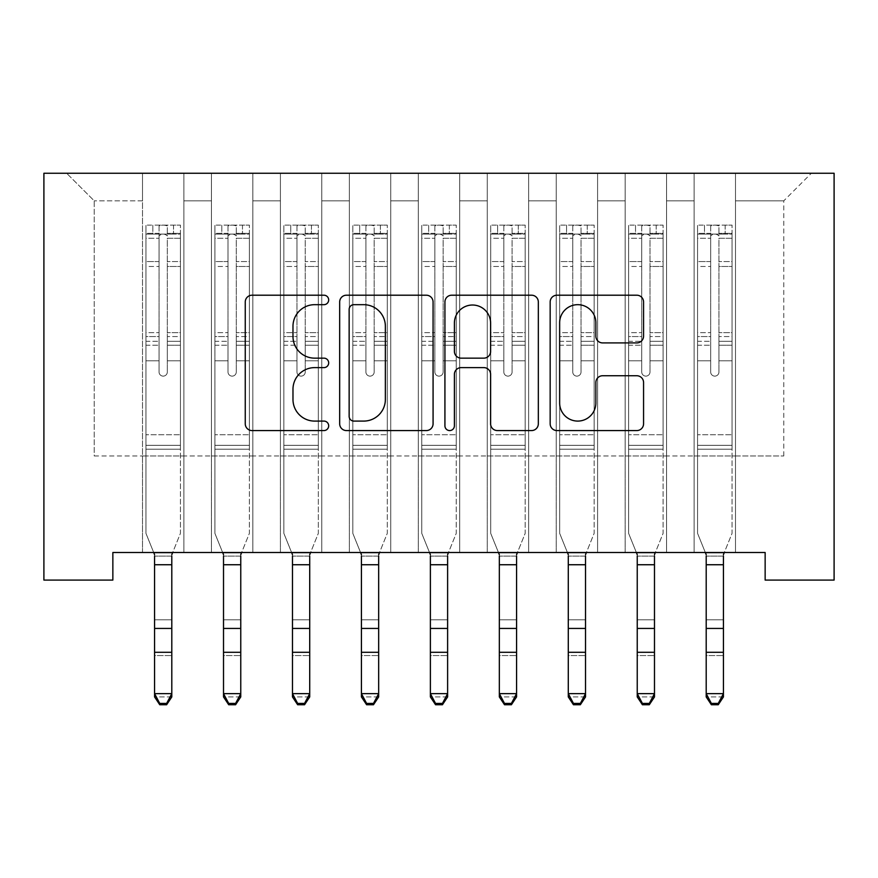 <?xml version="1.0" encoding="UTF-8"?>
<svg xmlns="http://www.w3.org/2000/svg" width="878" height="878" viewBox="0 0 878 878"><rect width="100%" height="100%" fill="white"/><g stroke="black" fill="none" stroke-linecap="round" stroke-linejoin="round"><path stroke-width="0.66" stroke-dasharray="4.39 3.29" d="M328.679 299.936A4.741 4.741 0 0 0 323.938 295.206L252.03 295.206A6.772 6.772 0 0 0 245.258 301.966L245.258 423.8A6.772 6.772 0 0 0 252.03 430.571L323.938 430.571A4.741 4.741 0 0 0 328.679 425.83A4.741 4.741 0 0 0 323.938 421.089L314.631 421.089A21.654 21.654 0 0 1 292.978 399.435L292.978 389.283A21.654 21.654 0 0 1 314.631 367.619L323.938 367.619A4.741 4.741 0 0 0 328.679 362.888A4.741 4.741 0 0 0 323.938 358.147L314.631 358.147A21.654 21.654 0 0 1 292.978 336.493L292.978 326.342A21.654 21.654 0 0 1 314.631 304.677L323.938 304.677A4.741 4.741 0 0 0 328.679 299.936M834.1 173.262L43.9 173.262L43.9 580.084L112.856 580.084L112.856 552.503L765.144 552.503L765.144 580.084L834.1 580.084L834.1 173.262M694.125 173.262L811.349 173.262L735.501 173.262L735.501 455.967L783.769 455.967L735.501 455.967L735.501 200.842L783.769 200.842L735.501 200.842L735.501 173.262L735.501 552.503L735.501 173.262L694.125 173.262L694.125 455.967L694.125 200.842L666.545 200.842L694.125 200.842L694.125 173.262L694.125 552.503L735.501 552.503L735.501 455.967L735.501 552.503L694.125 552.503L735.501 552.503L694.125 552.503L694.125 173.262M625.169 173.262L666.545 173.262L666.545 455.967L694.125 455.967L666.545 455.967L666.545 173.262L666.545 552.503L666.545 173.262L597.589 173.262L625.169 173.262L625.169 455.967L625.169 200.842L597.589 200.842L625.169 200.842L625.169 173.262L625.169 552.503L666.545 552.503L666.545 455.967L666.545 552.503L625.169 552.503L666.545 552.503L625.169 552.503L625.169 173.262M556.224 173.262L597.589 173.262L597.589 455.967L625.169 455.967L597.589 455.967L597.589 173.262L597.589 552.503L597.589 173.262L528.644 173.262L556.224 173.262L556.224 455.967L556.224 200.842L528.644 200.842L556.224 200.842L556.224 173.262L556.224 552.503L597.589 552.503L597.589 455.967L597.589 552.503L556.224 552.503L597.589 552.503L556.224 552.503L556.224 173.262M487.268 173.262L528.644 173.262L528.644 455.967L556.224 455.967L528.644 455.967L528.644 173.262L528.644 552.503L528.644 173.262L459.688 173.262L487.268 173.262L487.268 455.967L487.268 200.842L459.688 200.842L487.268 200.842L487.268 173.262L487.268 552.503L528.644 552.503L528.644 455.967L528.644 552.503L487.268 552.503L528.644 552.503L487.268 552.503L487.268 173.262M418.312 173.262L459.688 173.262L459.688 455.967L487.268 455.967L459.688 455.967L459.688 173.262L459.688 552.503L459.688 173.262L390.732 173.262L418.312 173.262L418.312 455.967L418.312 200.842L390.732 200.842L418.312 200.842L418.312 173.262L418.312 552.503L459.688 552.503L459.688 455.967L459.688 552.503L418.312 552.503L459.688 552.503L418.312 552.503L418.312 173.262M349.356 173.262L390.732 173.262L390.732 455.967L418.312 455.967L390.732 455.967L390.732 173.262L390.732 552.503L390.732 173.262L321.776 173.262L349.356 173.262L349.356 455.967L349.356 200.842L321.776 200.842L349.356 200.842L349.356 173.262L349.356 552.503L390.732 552.503L390.732 455.967L390.732 552.503L349.356 552.503L390.732 552.503L349.356 552.503L349.356 173.262M280.411 173.262L321.776 173.262L321.776 455.967L349.356 455.967L321.776 455.967L321.776 173.262L321.776 552.503L321.776 173.262L252.831 173.262L280.411 173.262L280.411 455.967L280.411 200.842L252.831 200.842L280.411 200.842L280.411 173.262L280.411 552.503L321.776 552.503L321.776 455.967L321.776 552.503L280.411 552.503L321.776 552.503L280.411 552.503L280.411 173.262M211.455 173.262L252.831 173.262L252.831 455.967L280.411 455.967L252.831 455.967L252.831 173.262L252.831 552.503L252.831 173.262L183.875 173.262L211.455 173.262L211.455 455.967L211.455 200.842L183.875 200.842L211.455 200.842L211.455 173.262L211.455 552.503L252.831 552.503L252.831 455.967L252.831 552.503L211.455 552.503L252.831 552.503L211.455 552.503L211.455 173.262M142.499 173.262L183.875 173.262L183.875 455.967L211.455 455.967L183.875 455.967L183.875 173.262L183.875 552.503L183.875 173.262L66.651 173.262L142.499 173.262L142.499 455.967L142.499 200.842L94.231 200.842L142.499 200.842L142.499 173.262L142.499 552.503L183.875 552.503L183.875 455.967L183.875 552.503L142.499 552.503L183.875 552.503L142.499 552.503L142.499 173.262M783.769 455.967L783.769 200.842L811.349 173.262L783.769 200.842L783.769 455.967M94.231 455.967L142.499 455.967L94.231 455.967L94.231 200.842L66.651 173.262L94.231 200.842L94.231 455.967M694.125 455.967L735.501 455.967L694.125 455.967L694.125 552.503L694.125 455.967M625.169 455.967L666.545 455.967L625.169 455.967L625.169 552.503L625.169 455.967M556.224 455.967L597.589 455.967L556.224 455.967L556.224 552.503L556.224 455.967M487.268 455.967L528.644 455.967L487.268 455.967L487.268 552.503L487.268 455.967M418.312 455.967L459.688 455.967L418.312 455.967L418.312 552.503L418.312 455.967M349.356 455.967L390.732 455.967L349.356 455.967L349.356 552.503L349.356 455.967M280.411 455.967L321.776 455.967L280.411 455.967L280.411 552.503L280.411 455.967M211.455 455.967L252.831 455.967L211.455 455.967L211.455 552.503L211.455 455.967M142.499 455.967L183.875 455.967L142.499 455.967L142.499 552.503L142.499 455.967M433.073 423.8L433.073 301.966A6.772 6.772 0 0 0 426.313 295.206L346.448 295.206A6.772 6.772 0 0 0 339.676 301.966L339.676 423.8A6.772 6.772 0 0 0 346.448 430.571L426.313 430.571A6.772 6.772 0 0 0 433.073 423.8M353.889 304.677A4.741 4.741 0 0 0 349.148 309.418L349.148 416.359A4.741 4.741 0 0 0 353.889 421.089L363.701 421.089A21.654 21.654 0 0 0 385.365 399.435L385.365 326.342A21.654 21.654 0 0 0 363.701 304.677L353.889 304.677M451.687 295.206L531.552 295.206A6.772 6.772 0 0 1 538.324 301.966L538.324 423.8A6.772 6.772 0 0 1 531.552 430.571L497.376 430.571A6.772 6.772 0 0 1 490.604 423.8L490.604 374.39A6.772 6.772 0 0 0 483.844 367.619L461.169 367.619A6.772 6.772 0 0 0 454.398 374.39L454.398 425.83A4.741 4.741 0 0 1 449.657 430.571A4.741 4.741 0 0 1 444.926 425.83L444.926 301.966A6.772 6.772 0 0 1 451.687 295.206M490.604 323.126A18.109 18.109 0 0 0 472.507 305.017A18.109 18.109 0 0 0 454.398 323.126L454.398 351.376A6.772 6.772 0 0 0 461.169 358.147L483.844 358.147A6.772 6.772 0 0 0 490.604 351.376L490.604 323.126M602.626 342.914L636.802 342.914A6.772 6.772 0 0 0 643.563 336.153L643.563 301.966A6.772 6.772 0 0 0 636.802 295.206L556.937 295.206A6.772 6.772 0 0 0 550.166 301.966L550.166 423.8A6.772 6.772 0 0 0 556.937 430.571L636.802 430.571A6.772 6.772 0 0 0 643.563 423.8L643.563 382.512A6.772 6.772 0 0 0 636.802 375.74L602.626 375.74A6.772 6.772 0 0 0 595.855 382.512L595.855 402.991A18.109 18.109 0 0 1 577.746 421.089A18.109 18.109 0 0 1 559.648 402.991L559.648 322.786A18.109 18.109 0 0 1 577.746 304.677A18.109 18.109 0 0 1 595.855 322.786L595.855 336.153A6.772 6.772 0 0 0 602.626 342.914M159.05 371.987A4.138 4.138 0 0 0 163.187 376.124A4.138 4.138 0 0 1 159.05 371.987L159.05 360.803L159.05 371.987A4.138 4.138 0 0 0 163.187 376.124A4.138 4.138 0 0 0 167.325 371.987A4.138 4.138 0 0 1 163.187 376.124A4.138 4.138 0 0 0 167.325 371.987L167.325 360.803L167.325 371.987A4.138 4.138 0 0 1 163.187 376.124A4.138 4.138 0 0 1 159.05 371.987L159.05 341.29L159.05 371.987M159.741 704.738L159.741 703.421L166.633 703.421L166.633 704.738L159.741 704.738L154.572 696.923L171.803 696.923L171.803 554.666L180.429 533.341L180.429 360.803L167.325 360.803L180.429 360.803L167.325 360.803L180.429 360.803L180.429 336.559L167.325 336.559L180.429 336.559L180.429 332.652L167.325 332.652L180.429 332.652L180.429 266.462L167.325 266.462L167.325 371.987L167.325 266.462L180.429 266.462L180.429 238.278L167.325 238.278L167.325 266.462L167.325 238.278L180.429 238.278L180.429 234.086L180.429 360.803L180.429 345.197L167.325 345.197L167.325 360.803L167.325 345.197L180.429 345.197L180.429 341.29L167.325 341.29L167.325 345.197L167.325 341.29L180.429 341.29L180.429 261.545L167.325 261.545L180.429 261.545L180.429 233.361L167.325 233.361L180.429 233.361L180.429 225.119L180.429 234.086L146.121 234.086L180.253 234.086L173.537 234.086L173.537 225.119L180.429 225.119L180.429 533.341L171.803 554.666L171.803 693.642L154.572 693.642L154.572 696.923L154.572 554.666L145.946 533.341L145.946 360.803L145.946 434.731L145.946 360.803L159.05 360.803L145.946 360.803L159.05 360.803L145.946 360.803L145.946 336.559L159.05 336.559L159.05 360.803L159.05 336.559L145.946 336.559L145.946 332.652L159.05 332.652L145.946 332.652L145.946 266.462L159.05 266.462L145.946 266.462L145.946 238.278L159.05 238.278L145.946 238.278L145.946 234.086L145.946 360.803L145.946 345.197L159.05 345.197L145.946 345.197L145.946 341.29L159.05 341.29L145.946 341.29L145.946 261.545L159.05 261.545L159.05 341.29L159.05 261.545L145.946 261.545L145.946 233.361L159.05 233.361L159.05 261.545L159.05 225.964C161.804 224.845 164.559 224.845 167.325 225.964L167.325 235.897C164.57 233.493 161.815 233.493 159.05 235.897L159.05 336.559L159.05 235.897C161.804 233.493 164.559 233.493 167.325 235.897L167.325 225.964C164.57 224.845 161.815 224.845 159.05 225.964L159.05 233.361L145.946 233.361L145.946 225.119L152.849 225.119L152.849 234.086L145.946 234.086L145.946 225.119L145.946 234.086L173.537 234.086L152.849 234.086L152.849 225.119L180.253 225.119L173.537 225.119L173.537 234.086L180.429 234.086L180.429 225.119L145.946 225.119L145.946 533.341L145.946 434.731L145.946 533.341L153.694 552.503M180.429 449.218L145.946 449.218L180.429 449.218L180.429 434.731L145.946 434.731L180.429 434.731L180.429 360.803L180.429 449.218M154.572 554.666L154.572 693.642L159.741 703.421M166.633 704.738L171.803 696.923L171.803 693.642L166.633 703.421M172.681 552.503L171.803 554.666M154.572 556.103L154.572 619.802L171.803 619.802L154.572 619.802L154.572 655.559L171.803 655.559L154.572 655.559L154.572 696.923L171.803 696.923L171.803 556.103L154.572 556.103L171.803 556.103M228.006 371.987A4.138 4.138 0 0 0 232.143 376.124A4.138 4.138 0 0 1 228.006 371.987L228.006 360.803L228.006 371.987A4.138 4.138 0 0 0 232.143 376.124A4.138 4.138 0 0 0 236.281 371.987A4.138 4.138 0 0 1 232.143 376.124A4.138 4.138 0 0 0 236.281 371.987L236.281 360.803L236.281 371.987A4.138 4.138 0 0 1 232.143 376.124A4.138 4.138 0 0 1 228.006 371.987L228.006 341.29L228.006 371.987M228.697 704.738L228.697 703.421L235.589 703.421L235.589 704.738L228.697 704.738L223.517 696.923L240.759 696.923L240.759 554.666L249.385 533.341L249.385 360.803L236.281 360.803L249.385 360.803L236.281 360.803L249.385 360.803L249.385 336.559L236.281 336.559L249.385 336.559L249.385 332.652L236.281 332.652L249.385 332.652L249.385 266.462L236.281 266.462L236.281 371.987L236.281 266.462L249.385 266.462L249.385 238.278L236.281 238.278L236.281 266.462L236.281 238.278L249.385 238.278L249.385 234.086L249.385 360.803L249.385 345.197L236.281 345.197L236.281 360.803L236.281 345.197L249.385 345.197L249.385 341.29L236.281 341.29L236.281 345.197L236.281 341.29L249.385 341.29L249.385 261.545L236.281 261.545L249.385 261.545L249.385 233.361L236.281 233.361L249.385 233.361L249.385 225.119L249.385 234.086L215.077 234.086L249.209 234.086L242.482 234.086L242.482 225.119L249.385 225.119L249.385 533.341L240.759 554.666L240.759 693.642L223.517 693.642L223.517 696.923L223.517 554.666L214.901 533.341L214.901 360.803L214.901 434.731L214.901 360.803L228.006 360.803L214.901 360.803L228.006 360.803L214.901 360.803L214.901 336.559L228.006 336.559L228.006 360.803L228.006 336.559L214.901 336.559L214.901 332.652L228.006 332.652L214.901 332.652L214.901 266.462L228.006 266.462L214.901 266.462L214.901 238.278L228.006 238.278L214.901 238.278L214.901 234.086L214.901 360.803L214.901 345.197L228.006 345.197L214.901 345.197L214.901 341.29L228.006 341.29L214.901 341.29L214.901 261.545L228.006 261.545L228.006 341.29L228.006 261.545L214.901 261.545L214.901 233.361L228.006 233.361L228.006 261.545L228.006 225.964C230.76 224.845 233.515 224.845 236.281 225.964L236.281 235.897C233.526 233.493 230.771 233.493 228.006 235.897L228.006 336.559L228.006 235.897C230.76 233.493 233.515 233.493 236.281 235.897L236.281 225.964C233.526 224.845 230.771 224.845 228.006 225.964L228.006 233.361L214.901 233.361L214.901 225.119L221.794 225.119L221.794 234.086L214.901 234.086L214.901 225.119L214.901 234.086L242.482 234.086L221.794 234.086L221.794 225.119L249.209 225.119L242.482 225.119L242.482 234.086L249.385 234.086L249.385 225.119L214.901 225.119L214.901 533.341L214.901 434.731L214.901 533.341L222.65 552.503M249.385 449.218L214.901 449.218L249.385 449.218L249.385 434.731L214.901 434.731L249.385 434.731L249.385 360.803L249.385 449.218M223.517 554.666L223.517 693.642L228.697 703.421M235.589 704.738L240.759 696.923L240.759 693.642L235.589 703.421M296.962 371.987A4.138 4.138 0 0 0 301.099 376.124A4.138 4.138 0 0 1 296.962 371.987L296.962 360.803L296.962 371.987A4.138 4.138 0 0 0 301.099 376.124A4.138 4.138 0 0 0 305.237 371.987A4.138 4.138 0 0 1 301.099 376.124A4.138 4.138 0 0 0 305.237 371.987L305.237 360.803L305.237 371.987A4.138 4.138 0 0 1 301.099 376.124A4.138 4.138 0 0 1 296.962 371.987L296.962 341.29L296.962 371.987M297.642 704.738L297.642 703.421L304.545 703.421L304.545 704.738L297.642 704.738L292.473 696.923L309.714 696.923L309.714 554.666L318.33 533.341L318.33 360.803L305.237 360.803L318.33 360.803L305.237 360.803L318.33 360.803L318.33 336.559L305.237 336.559L318.33 336.559L318.33 332.652L305.237 332.652L318.33 332.652L318.33 266.462L305.237 266.462L305.237 371.987L305.237 266.462L318.33 266.462L318.33 238.278L305.237 238.278L305.237 266.462L305.237 238.278L318.33 238.278L318.33 234.086L318.33 360.803L318.33 345.197L305.237 345.197L305.237 360.803L305.237 345.197L318.33 345.197L318.33 341.29L305.237 341.29L305.237 345.197L305.237 341.29L318.33 341.29L318.33 261.545L305.237 261.545L318.33 261.545L318.33 233.361L305.237 233.361L318.33 233.361L318.33 225.119L318.33 234.086L284.033 234.086L318.165 234.086L311.438 234.086L311.438 225.119L318.33 225.119L318.33 533.341L309.714 554.666L309.714 693.642L292.473 693.642L292.473 696.923L292.473 554.666L283.857 533.341L283.857 360.803L283.857 434.731L283.857 360.803L296.962 360.803L283.857 360.803L296.962 360.803L283.857 360.803L283.857 336.559L296.962 336.559L296.962 360.803L296.962 336.559L283.857 336.559L283.857 332.652L296.962 332.652L283.857 332.652L283.857 266.462L296.962 266.462L283.857 266.462L283.857 238.278L296.962 238.278L283.857 238.278L283.857 234.086L283.857 360.803L283.857 345.197L296.962 345.197L283.857 345.197L283.857 341.29L296.962 341.29L283.857 341.29L283.857 261.545L296.962 261.545L296.962 341.29L296.962 261.545L283.857 261.545L283.857 233.361L296.962 233.361L296.962 261.545L296.962 225.964C299.716 224.845 302.471 224.845 305.237 225.964L305.237 235.897C302.482 233.493 299.727 233.493 296.962 235.897L296.962 336.559L296.962 235.897C299.705 233.493 302.471 233.493 305.237 235.897L305.237 225.964C302.482 224.845 299.716 224.845 296.962 225.964L296.962 233.361L283.857 233.361L283.857 225.119L290.75 225.119L290.75 234.086L283.857 234.086L283.857 225.119L283.857 234.086L311.438 234.086L290.75 234.086L290.75 225.119L318.165 225.119L311.438 225.119L311.438 234.086L318.33 234.086L318.33 225.119L283.857 225.119L283.857 533.341L283.857 434.731L283.857 533.341L291.606 552.503M318.33 449.218L283.857 449.218L318.33 449.218L318.33 434.731L283.857 434.731L318.33 434.731L318.33 360.803L318.33 449.218M292.473 554.666L292.473 693.642L297.642 703.421M304.545 704.738L309.714 696.923L309.714 693.642L304.545 703.421M241.637 552.503L240.759 554.666M223.517 556.103L223.517 619.802L240.759 619.802L223.517 619.802L223.517 655.559L240.759 655.559L223.517 655.559L223.517 696.923L240.759 696.923L240.759 556.103L223.517 556.103L240.759 556.103M310.592 552.503L309.714 554.666M292.473 556.103L292.473 619.802L309.714 619.802L292.473 619.802L292.473 655.559L309.714 655.559L292.473 655.559L292.473 696.923L309.714 696.923L309.714 556.103L292.473 556.103L309.714 556.103M365.906 371.987A4.138 4.138 0 0 0 370.044 376.124A4.138 4.138 0 0 1 365.906 371.987L365.906 360.803L365.906 371.987A4.138 4.138 0 0 0 370.044 376.124A4.138 4.138 0 0 0 374.182 371.987A4.138 4.138 0 0 1 370.044 376.124A4.138 4.138 0 0 0 374.182 371.987L374.182 360.803L374.182 371.987A4.138 4.138 0 0 1 370.044 376.124A4.138 4.138 0 0 1 365.906 371.987L365.906 341.29L365.906 371.987M366.598 704.738L366.598 703.421L373.49 703.421L373.49 704.738L366.598 704.738L361.429 696.923L378.67 696.923L378.67 554.666L387.286 533.341L387.286 360.803L374.182 360.803L387.286 360.803L374.182 360.803L387.286 360.803L387.286 336.559L374.182 336.559L387.286 336.559L387.286 332.652L374.182 332.652L387.286 332.652L387.286 266.462L374.182 266.462L374.182 371.987L374.182 266.462L387.286 266.462L387.286 238.278L374.182 238.278L374.182 266.462L374.182 238.278L387.286 238.278L387.286 234.086L387.286 360.803L387.286 345.197L374.182 345.197L374.182 360.803L374.182 345.197L387.286 345.197L387.286 341.29L374.182 341.29L374.182 345.197L374.182 341.29L387.286 341.29L387.286 261.545L374.182 261.545L387.286 261.545L387.286 233.361L374.182 233.361L387.286 233.361L387.286 225.119L387.286 234.086L352.978 234.086L387.11 234.086L380.394 234.086L380.394 225.119L387.286 225.119L387.286 533.341L378.67 554.666L378.67 693.642L361.429 693.642L361.429 696.923L361.429 554.666L352.813 533.341L352.813 360.803L352.813 434.731L352.813 360.803L365.906 360.803L352.813 360.803L365.906 360.803L352.813 360.803L352.813 336.559L365.906 336.559L365.906 360.803L365.906 336.559L352.813 336.559L352.813 332.652L365.906 332.652L352.813 332.652L352.813 266.462L365.906 266.462L352.813 266.462L352.813 238.278L365.906 238.278L352.813 238.278L352.813 234.086L352.813 360.803L352.813 345.197L365.906 345.197L352.813 345.197L352.813 341.29L365.906 341.29L352.813 341.29L352.813 261.545L365.906 261.545L365.906 341.29L365.906 261.545L352.813 261.545L352.813 233.361L365.906 233.361L365.906 261.545L365.906 225.964C368.661 224.845 371.427 224.845 374.182 225.964L374.182 235.897C371.438 233.493 368.672 233.493 365.906 235.897L365.906 336.559L365.906 235.897C368.661 233.493 371.416 233.493 374.182 235.897L374.182 225.964C371.427 224.845 368.672 224.845 365.906 225.964L365.906 233.361L352.813 233.361L352.813 225.119L359.706 225.119L359.706 234.086L352.813 234.086L352.813 225.119L352.813 234.086L380.394 234.086L359.706 234.086L359.706 225.119L387.11 225.119L380.394 225.119L380.394 234.086L387.286 234.086L387.286 225.119L352.813 225.119L352.813 533.341L352.813 434.731L352.813 533.341L360.551 552.503M387.286 449.218L352.813 449.218L387.286 449.218L387.286 434.731L352.813 434.731L387.286 434.731L387.286 360.803L387.286 449.218M361.429 554.666L361.429 693.642L366.598 703.421M373.49 704.738L378.67 696.923L378.67 693.642L373.49 703.421M434.862 371.987A4.138 4.138 0 0 0 439 376.124A4.138 4.138 0 0 1 434.862 371.987L434.862 360.803L434.862 371.987A4.138 4.138 0 0 0 439 376.124A4.138 4.138 0 0 0 443.138 371.987A4.138 4.138 0 0 1 439 376.124A4.138 4.138 0 0 0 443.138 371.987L443.138 360.803L443.138 371.987A4.138 4.138 0 0 1 439 376.124A4.138 4.138 0 0 1 434.862 371.987L434.862 341.29L434.862 371.987M435.554 704.738L435.554 703.421L442.446 703.421L442.446 704.738L435.554 704.738L430.385 696.923L447.615 696.923L447.615 554.666L456.242 533.341L456.242 360.803L443.138 360.803L456.242 360.803L443.138 360.803L456.242 360.803L456.242 336.559L443.138 336.559L456.242 336.559L456.242 332.652L443.138 332.652L456.242 332.652L456.242 266.462L443.138 266.462L443.138 371.987L443.138 266.462L456.242 266.462L456.242 238.278L443.138 238.278L443.138 266.462L443.138 238.278L456.242 238.278L456.242 234.086L456.242 360.803L456.242 345.197L443.138 345.197L443.138 360.803L443.138 345.197L456.242 345.197L456.242 341.29L443.138 341.29L443.138 345.197L443.138 341.29L456.242 341.29L456.242 261.545L443.138 261.545L456.242 261.545L456.242 233.361L443.138 233.361L456.242 233.361L456.242 225.119L456.242 234.086L421.934 234.086L456.066 234.086L449.338 234.086L449.338 225.119L456.242 225.119L456.242 533.341L447.615 554.666L447.615 693.642L430.385 693.642L430.385 696.923L430.385 554.666L421.758 533.341L421.758 360.803L421.758 434.731L421.758 360.803L434.862 360.803L421.758 360.803L434.862 360.803L421.758 360.803L421.758 336.559L434.862 336.559L434.862 360.803L434.862 336.559L421.758 336.559L421.758 332.652L434.862 332.652L421.758 332.652L421.758 266.462L434.862 266.462L421.758 266.462L421.758 238.278L434.862 238.278L421.758 238.278L421.758 234.086L421.758 360.803L421.758 345.197L434.862 345.197L421.758 345.197L421.758 341.29L434.862 341.29L421.758 341.29L421.758 261.545L434.862 261.545L434.862 341.29L434.862 261.545L421.758 261.545L421.758 233.361L434.862 233.361L434.862 261.545L434.862 225.964C437.617 224.845 440.372 224.845 443.138 225.964L443.138 235.897C440.383 233.493 437.628 233.493 434.862 235.897L434.862 336.559L434.862 235.897C437.617 233.493 440.372 233.493 443.138 235.897L443.138 225.964C440.383 224.845 437.628 224.845 434.862 225.964L434.862 233.361L421.758 233.361L421.758 225.119L428.662 225.119L428.662 234.086L421.758 234.086L421.758 225.119L421.758 234.086L449.338 234.086L428.662 234.086L428.662 225.119L456.066 225.119L449.338 225.119L449.338 234.086L456.242 234.086L456.242 225.119L421.758 225.119L421.758 533.341L421.758 434.731L421.758 533.341L429.507 552.503M456.242 449.218L421.758 449.218L456.242 449.218L456.242 434.731L421.758 434.731L456.242 434.731L456.242 360.803L456.242 449.218M430.385 554.666L430.385 693.642L435.554 703.421M442.446 704.738L447.615 696.923L447.615 693.642L442.446 703.421M379.537 552.503L378.67 554.666M361.429 556.103L361.429 619.802L378.67 619.802L361.429 619.802L361.429 655.559L378.67 655.559L361.429 655.559L361.429 696.923L378.67 696.923L378.67 556.103L361.429 556.103L378.67 556.103M448.493 552.503L447.615 554.666M430.385 556.103L430.385 619.802L447.615 619.802L430.385 619.802L430.385 655.559L447.615 655.559L430.385 655.559L430.385 696.923L447.615 696.923L447.615 556.103L430.385 556.103L447.615 556.103M503.818 371.987A4.138 4.138 0 0 0 507.956 376.124A4.138 4.138 0 0 1 503.818 371.987L503.818 360.803L503.818 371.987A4.138 4.138 0 0 0 507.956 376.124A4.138 4.138 0 0 0 512.093 371.987A4.138 4.138 0 0 1 507.956 376.124A4.138 4.138 0 0 0 512.093 371.987L512.093 360.803L512.093 371.987A4.138 4.138 0 0 1 507.956 376.124A4.138 4.138 0 0 1 503.818 371.987L503.818 341.29L503.818 371.987M504.51 704.738L504.51 703.421L511.402 703.421L511.402 704.738L504.51 704.738L499.33 696.923L516.571 696.923L516.571 554.666L525.187 533.341L525.187 360.803L512.093 360.803L525.187 360.803L512.093 360.803L525.187 360.803L525.187 336.559L512.093 336.559L525.187 336.559L525.187 332.652L512.093 332.652L525.187 332.652L525.187 266.462L512.093 266.462L512.093 371.987L512.093 266.462L525.187 266.462L525.187 238.278L512.093 238.278L512.093 266.462L512.093 238.278L525.187 238.278L525.187 234.086L525.187 360.803L525.187 345.197L512.093 345.197L512.093 360.803L512.093 345.197L525.187 345.197L525.187 341.29L512.093 341.29L512.093 345.197L512.093 341.29L525.187 341.29L525.187 261.545L512.093 261.545L525.187 261.545L525.187 233.361L512.093 233.361L525.187 233.361L525.187 225.119L525.187 234.086L490.89 234.086L525.022 234.086L518.294 234.086L518.294 225.119L525.187 225.119L525.187 533.341L516.571 554.666L516.571 693.642L499.33 693.642L499.33 696.923L499.33 554.666L490.714 533.341L490.714 360.803L490.714 434.731L490.714 360.803L503.818 360.803L490.714 360.803L503.818 360.803L490.714 360.803L490.714 336.559L503.818 336.559L503.818 360.803L503.818 336.559L490.714 336.559L490.714 332.652L503.818 332.652L490.714 332.652L490.714 266.462L503.818 266.462L490.714 266.462L490.714 238.278L503.818 238.278L490.714 238.278L490.714 234.086L490.714 360.803L490.714 345.197L503.818 345.197L490.714 345.197L490.714 341.29L503.818 341.29L490.714 341.29L490.714 261.545L503.818 261.545L503.818 341.29L503.818 261.545L490.714 261.545L490.714 233.361L503.818 233.361L503.818 261.545L503.818 225.964C506.573 224.845 509.328 224.845 512.093 225.964L512.093 235.897C509.339 233.493 506.584 233.493 503.818 235.897L503.818 336.559L503.818 235.897C506.562 233.493 509.328 233.493 512.093 235.897L512.093 225.964C509.339 224.845 506.573 224.845 503.818 225.964L503.818 233.361L490.714 233.361L490.714 225.119L497.606 225.119L497.606 234.086L490.714 234.086L490.714 225.119L490.714 234.086L518.294 234.086L497.606 234.086L497.606 225.119L525.022 225.119L518.294 225.119L518.294 234.086L525.187 234.086L525.187 225.119L490.714 225.119L490.714 533.341L490.714 434.731L490.714 533.341L498.463 552.503M525.187 449.218L490.714 449.218L525.187 449.218L525.187 434.731L490.714 434.731L525.187 434.731L525.187 360.803L525.187 449.218M499.33 554.666L499.33 693.642L504.51 703.421M511.402 704.738L516.571 696.923L516.571 693.642L511.402 703.421M517.449 552.503L516.571 554.666M499.33 556.103L499.33 619.802L516.571 619.802L499.33 619.802L499.33 655.559L516.571 655.559L499.33 655.559L499.33 696.923L516.571 696.923L516.571 556.103L499.33 556.103L516.571 556.103M572.763 371.987A4.138 4.138 0 0 0 576.901 376.124A4.138 4.138 0 0 1 572.763 371.987L572.763 360.803L572.763 371.987A4.138 4.138 0 0 0 576.901 376.124A4.138 4.138 0 0 0 581.038 371.987A4.138 4.138 0 0 1 576.901 376.124A4.138 4.138 0 0 0 581.038 371.987L581.038 360.803L581.038 371.987A4.138 4.138 0 0 1 576.901 376.124A4.138 4.138 0 0 1 572.763 371.987L572.763 341.29L572.763 371.987M573.455 704.738L573.455 703.421L580.358 703.421L580.358 704.738L573.455 704.738L568.285 696.923L585.527 696.923L585.527 554.666L594.143 533.341L594.143 360.803L581.038 360.803L594.143 360.803L581.038 360.803L594.143 360.803L594.143 336.559L581.038 336.559L594.143 336.559L594.143 332.652L581.038 332.652L594.143 332.652L594.143 266.462L581.038 266.462L581.038 371.987L581.038 266.462L594.143 266.462L594.143 238.278L581.038 238.278L581.038 266.462L581.038 238.278L594.143 238.278L594.143 234.086L594.143 360.803L594.143 345.197L581.038 345.197L581.038 360.803L581.038 345.197L594.143 345.197L594.143 341.29L581.038 341.29L581.038 345.197L581.038 341.29L594.143 341.29L594.143 261.545L581.038 261.545L594.143 261.545L594.143 233.361L581.038 233.361L594.143 233.361L594.143 225.119L594.143 234.086L559.835 234.086L593.967 234.086L587.25 234.086L587.25 225.119L594.143 225.119L594.143 533.341L585.527 554.666L585.527 693.642L568.285 693.642L568.285 696.923L568.285 554.666L559.67 533.341L559.67 360.803L559.67 434.731L559.67 360.803L572.763 360.803L559.67 360.803L572.763 360.803L559.67 360.803L559.67 336.559L572.763 336.559L572.763 360.803L572.763 336.559L559.67 336.559L559.67 332.652L572.763 332.652L559.67 332.652L559.67 266.462L572.763 266.462L559.67 266.462L559.67 238.278L572.763 238.278L559.67 238.278L559.67 234.086L559.67 360.803L559.67 345.197L572.763 345.197L559.67 345.197L559.67 341.29L572.763 341.29L559.67 341.29L559.67 261.545L572.763 261.545L572.763 341.29L572.763 261.545L559.67 261.545L559.67 233.361L572.763 233.361L572.763 261.545L572.763 225.964C575.518 224.845 578.284 224.845 581.038 225.964L581.038 235.897C578.295 233.493 575.529 233.493 572.763 235.897L572.763 336.559L572.763 235.897C575.518 233.493 578.273 233.493 581.038 235.897L581.038 225.964C578.284 224.845 575.529 224.845 572.763 225.964L572.763 233.361L559.67 233.361L559.67 225.119L566.562 225.119L566.562 234.086L559.67 234.086L559.67 225.119L559.67 234.086L587.25 234.086L566.562 234.086L566.562 225.119L593.967 225.119L587.25 225.119L587.25 234.086L594.143 234.086L594.143 225.119L559.67 225.119L559.67 533.341L559.67 434.731L559.67 533.341L567.407 552.503M594.143 449.218L559.67 449.218L594.143 449.218L594.143 434.731L559.67 434.731L594.143 434.731L594.143 360.803L594.143 449.218M568.285 554.666L568.285 693.642L573.455 703.421M580.358 704.738L585.527 696.923L585.527 693.642L580.358 703.421M586.394 552.503L585.527 554.666M568.285 556.103L568.285 619.802L585.527 619.802L568.285 619.802L568.285 655.559L585.527 655.559L568.285 655.559L568.285 696.923L585.527 696.923L585.527 556.103L568.285 556.103L585.527 556.103M641.719 371.987A4.138 4.138 0 0 0 645.857 376.124A4.138 4.138 0 0 1 641.719 371.987L641.719 360.803L641.719 371.987A4.138 4.138 0 0 0 645.857 376.124A4.138 4.138 0 0 0 649.994 371.987A4.138 4.138 0 0 1 645.857 376.124A4.138 4.138 0 0 0 649.994 371.987L649.994 360.803L649.994 371.987A4.138 4.138 0 0 1 645.857 376.124A4.138 4.138 0 0 1 641.719 371.987L641.719 341.29L641.719 371.987M642.411 704.738L642.411 703.421L649.303 703.421L649.303 704.738L642.411 704.738L637.241 696.923L654.483 696.923L654.483 554.666L663.099 533.341L663.099 360.803L649.994 360.803L663.099 360.803L649.994 360.803L663.099 360.803L663.099 336.559L649.994 336.559L663.099 336.559L663.099 332.652L649.994 332.652L663.099 332.652L663.099 266.462L649.994 266.462L649.994 371.987L649.994 266.462L663.099 266.462L663.099 238.278L649.994 238.278L649.994 266.462L649.994 238.278L663.099 238.278L663.099 234.086L663.099 360.803L663.099 345.197L649.994 345.197L649.994 360.803L649.994 345.197L663.099 345.197L663.099 341.29L649.994 341.29L649.994 345.197L649.994 341.29L663.099 341.29L663.099 261.545L649.994 261.545L663.099 261.545L663.099 233.361L649.994 233.361L663.099 233.361L663.099 225.119L663.099 234.086L628.791 234.086L662.923 234.086L656.206 234.086L656.206 225.119L663.099 225.119L663.099 533.341L654.483 554.666L654.483 693.642L637.241 693.642L637.241 696.923L637.241 554.666L628.615 533.341L628.615 360.803L628.615 434.731L628.615 360.803L641.719 360.803L628.615 360.803L641.719 360.803L628.615 360.803L628.615 336.559L641.719 336.559L641.719 360.803L641.719 336.559L628.615 336.559L628.615 332.652L641.719 332.652L628.615 332.652L628.615 266.462L641.719 266.462L628.615 266.462L628.615 238.278L641.719 238.278L628.615 238.278L628.615 234.086L628.615 360.803L628.615 345.197L641.719 345.197L628.615 345.197L628.615 341.29L641.719 341.29L628.615 341.29L628.615 261.545L641.719 261.545L641.719 341.29L641.719 261.545L628.615 261.545L628.615 233.361L641.719 233.361L641.719 261.545L641.719 225.964C644.474 224.845 647.229 224.845 649.994 225.964L649.994 235.897C647.24 233.493 644.485 233.493 641.719 235.897L641.719 336.559L641.719 235.897C644.474 233.493 647.229 233.493 649.994 235.897L649.994 225.964C647.24 224.845 644.485 224.845 641.719 225.964L641.719 233.361L628.615 233.361L628.615 225.119L635.518 225.119L635.518 234.086L628.615 234.086L628.615 225.119L628.615 234.086L656.206 234.086L635.518 234.086L635.518 225.119L662.923 225.119L656.206 225.119L656.206 234.086L663.099 234.086L663.099 225.119L628.615 225.119L628.615 533.341L628.615 434.731L628.615 533.341L636.363 552.503M663.099 449.218L628.615 449.218L663.099 449.218L663.099 434.731L628.615 434.731L663.099 434.731L663.099 360.803L663.099 449.218M637.241 554.666L637.241 693.642L642.411 703.421M649.303 704.738L654.483 696.923L654.483 693.642L649.303 703.421M655.35 552.503L654.483 554.666M637.241 556.103L637.241 619.802L654.483 619.802L637.241 619.802L637.241 655.559L654.483 655.559L637.241 655.559L637.241 696.923L654.483 696.923L654.483 556.103L637.241 556.103L654.483 556.103M710.675 371.987A4.138 4.138 0 0 0 714.813 376.124A4.138 4.138 0 0 1 710.675 371.987L710.675 360.803L710.675 371.987A4.138 4.138 0 0 0 714.813 376.124A4.138 4.138 0 0 0 718.95 371.987A4.138 4.138 0 0 1 714.813 376.124A4.138 4.138 0 0 0 718.95 371.987L718.95 360.803L718.95 371.987A4.138 4.138 0 0 1 714.813 376.124A4.138 4.138 0 0 1 710.675 371.987L710.675 341.29L710.675 371.987M711.367 704.738L711.367 703.421L718.259 703.421L718.259 704.738L711.367 704.738L706.197 696.923L723.428 696.923L723.428 554.666L732.054 533.341L732.054 360.803L718.95 360.803L732.054 360.803L718.95 360.803L732.054 360.803L732.054 336.559L718.95 336.559L732.054 336.559L732.054 332.652L718.95 332.652L732.054 332.652L732.054 266.462L718.95 266.462L718.95 371.987L718.95 266.462L732.054 266.462L732.054 238.278L718.95 238.278L718.95 266.462L718.95 238.278L732.054 238.278L732.054 234.086L732.054 360.803L732.054 345.197L718.95 345.197L718.95 360.803L718.95 345.197L732.054 345.197L732.054 341.29L718.95 341.29L718.95 345.197L718.95 341.29L732.054 341.29L732.054 261.545L718.95 261.545L732.054 261.545L732.054 233.361L718.95 233.361L732.054 233.361L732.054 225.119L732.054 234.086L697.747 234.086L731.879 234.086L725.151 234.086L725.151 225.119L732.054 225.119L732.054 533.341L723.428 554.666L723.428 693.642L706.197 693.642L706.197 696.923L706.197 554.666L697.571 533.341L697.571 360.803L697.571 434.731L697.571 360.803L710.675 360.803L697.571 360.803L710.675 360.803L697.571 360.803L697.571 336.559L710.675 336.559L710.675 360.803L710.675 336.559L697.571 336.559L697.571 332.652L710.675 332.652L697.571 332.652L697.571 266.462L710.675 266.462L697.571 266.462L697.571 238.278L710.675 238.278L697.571 238.278L697.571 234.086L697.571 360.803L697.571 345.197L710.675 345.197L697.571 345.197L697.571 341.29L710.675 341.29L697.571 341.29L697.571 261.545L710.675 261.545L710.675 341.29L710.675 261.545L697.571 261.545L697.571 233.361L710.675 233.361L710.675 261.545L710.675 225.964C713.43 224.845 716.185 224.845 718.95 225.964L718.95 235.897C716.196 233.493 713.441 233.493 710.675 235.897L710.675 336.559L710.675 235.897C713.43 233.493 716.185 233.493 718.95 235.897L718.95 225.964C716.196 224.845 713.441 224.845 710.675 225.964L710.675 233.361L697.571 233.361L697.571 225.119L704.463 225.119L704.463 234.086L697.571 234.086L697.571 225.119L697.571 234.086L725.151 234.086L704.463 234.086L704.463 225.119L731.879 225.119L725.151 225.119L725.151 234.086L732.054 234.086L732.054 225.119L697.571 225.119L697.571 533.341L697.571 434.731L697.571 533.341L705.319 552.503M732.054 449.218L697.571 449.218L732.054 449.218L732.054 434.731L697.571 434.731L732.054 434.731L732.054 360.803L732.054 449.218M706.197 554.666L706.197 693.642L711.367 703.421M718.259 704.738L723.428 696.923L723.428 693.642L718.259 703.421M724.306 552.503L723.428 554.666M706.197 556.103L706.197 619.802L723.428 619.802L706.197 619.802L706.197 655.559L723.428 655.559L706.197 655.559L706.197 696.923L723.428 696.923L723.428 556.103L706.197 556.103L723.428 556.103M153.749 552.646L172.626 552.646M180.429 445.333L145.946 445.333L180.429 445.333M154.572 628.439L171.803 628.439M154.572 652.288L171.803 652.288M154.572 564.741L171.803 564.741M222.705 552.646L241.582 552.646M249.385 445.333L214.901 445.333L249.385 445.333M223.517 628.439L240.759 628.439M223.517 652.288L240.759 652.288M223.517 564.741L240.759 564.741M291.661 552.646L310.527 552.646M318.33 445.333L283.857 445.333L318.33 445.333M292.473 628.439L309.714 628.439M292.473 652.288L309.714 652.288M292.473 564.741L309.714 564.741M360.606 552.646L379.483 552.646M387.286 445.333L352.813 445.333L387.286 445.333M361.429 628.439L378.67 628.439M361.429 652.288L378.67 652.288M361.429 564.741L378.67 564.741M429.561 552.646L448.438 552.646M456.242 445.333L421.758 445.333L456.242 445.333M430.385 628.439L447.615 628.439M430.385 652.288L447.615 652.288M430.385 564.741L447.615 564.741M498.517 552.646L517.394 552.646M525.187 445.333L490.714 445.333L525.187 445.333M499.33 628.439L516.571 628.439M499.33 652.288L516.571 652.288M499.33 564.741L516.571 564.741M567.473 552.646L586.339 552.646M594.143 445.333L559.67 445.333L594.143 445.333M568.285 628.439L585.527 628.439M568.285 652.288L585.527 652.288M568.285 564.741L585.527 564.741M636.418 552.646L655.295 552.646M663.099 445.333L628.615 445.333L663.099 445.333M637.241 628.439L654.483 628.439M637.241 652.288L654.483 652.288M637.241 564.741L654.483 564.741M705.374 552.646L724.251 552.646M732.054 445.333L697.571 445.333L732.054 445.333M706.197 628.439L723.428 628.439M706.197 652.288L723.428 652.288M706.197 564.741L723.428 564.741"/><path stroke-width="1.32" d="M328.679 299.936A4.741 4.741 0 0 0 323.938 295.206L252.03 295.206A6.772 6.772 0 0 0 245.258 301.966L245.258 423.8A6.772 6.772 0 0 0 252.03 430.571L323.938 430.571A4.741 4.741 0 0 0 328.679 425.83A4.741 4.741 0 0 0 323.938 421.089L314.631 421.089A21.654 21.654 0 0 1 292.978 399.435L292.978 389.283A21.654 21.654 0 0 1 314.631 367.619L323.938 367.619A4.741 4.741 0 0 0 328.679 362.888A4.741 4.741 0 0 0 323.938 358.147L314.631 358.147A21.654 21.654 0 0 1 292.978 336.493L292.978 326.342A21.654 21.654 0 0 1 314.631 304.677L323.938 304.677A4.741 4.741 0 0 0 328.679 299.936M636.802 342.914A6.772 6.772 0 0 0 643.563 336.153L643.563 301.966A6.772 6.772 0 0 0 636.802 295.206L556.937 295.206A6.772 6.772 0 0 0 550.166 301.966L550.166 423.8A6.772 6.772 0 0 0 556.937 430.571L636.802 430.571A6.772 6.772 0 0 0 643.563 423.8L643.563 382.512A6.772 6.772 0 0 0 636.802 375.74L602.626 375.74A6.772 6.772 0 0 0 595.855 382.512L595.855 402.991A18.109 18.109 0 0 1 577.746 421.089A18.109 18.109 0 0 1 559.648 402.991L559.648 322.786A18.109 18.109 0 0 1 577.746 304.677A18.109 18.109 0 0 1 595.855 322.786L595.855 336.153A6.772 6.772 0 0 0 602.626 342.914L636.802 342.914M765.144 552.503L112.856 552.503L112.856 580.084L43.9 580.084L43.9 173.262L834.1 173.262L834.1 580.084L765.144 580.084L765.144 552.503M433.073 301.966A6.772 6.772 0 0 0 426.313 295.206L346.448 295.206A6.772 6.772 0 0 0 339.676 301.966L339.676 423.8A6.772 6.772 0 0 0 346.448 430.571L426.313 430.571A6.772 6.772 0 0 0 433.073 423.8L433.073 301.966M451.687 295.206L531.552 295.206A6.772 6.772 0 0 1 538.324 301.966L538.324 423.8A6.772 6.772 0 0 1 531.552 430.571L497.376 430.571A6.772 6.772 0 0 1 490.604 423.8L490.604 374.39A6.772 6.772 0 0 0 483.844 367.619L461.169 367.619A6.772 6.772 0 0 0 454.398 374.39L454.398 425.83A4.741 4.741 0 0 1 449.657 430.571A4.741 4.741 0 0 1 444.926 425.83L444.926 301.966A6.772 6.772 0 0 1 451.687 295.206M353.889 304.677A4.741 4.741 0 0 0 349.148 309.418L349.148 416.359A4.741 4.741 0 0 0 353.889 421.089L363.701 421.089A21.654 21.654 0 0 0 385.365 399.435L385.365 326.342A21.654 21.654 0 0 0 363.701 304.677L353.889 304.677M490.604 323.126A18.109 18.109 0 0 0 472.507 305.017A18.109 18.109 0 0 0 454.398 323.126L454.398 351.376A6.772 6.772 0 0 0 461.169 358.147L483.844 358.147A6.772 6.772 0 0 0 490.604 351.376L490.604 323.126M154.572 556.103L154.572 693.642L171.803 693.642L171.803 696.923L166.633 704.738L166.633 703.421L159.741 703.421L159.741 704.738L166.633 704.738M171.803 556.103L171.803 693.642L166.633 703.421M153.694 552.503L154.572 554.666M171.803 554.666L172.681 552.503M159.741 704.738L154.572 696.923L154.572 693.642L159.741 703.421M223.517 556.103L223.517 693.642L240.759 693.642L240.759 696.923L235.589 704.738L235.589 703.421L228.697 703.421L228.697 704.738L235.589 704.738M240.759 556.103L240.759 693.642L235.589 703.421M292.473 556.103L292.473 693.642L309.714 693.642L309.714 696.923L304.545 704.738L304.545 703.421L297.642 703.421L297.642 704.738L304.545 704.738M309.714 556.103L309.714 693.642L304.545 703.421M222.65 552.503L223.517 554.666M240.759 554.666L241.637 552.503M228.697 704.738L223.517 696.923L223.517 693.642L228.697 703.421M291.606 552.503L292.473 554.666M309.714 554.666L310.592 552.503M297.642 704.738L292.473 696.923L292.473 693.642L297.642 703.421M361.429 556.103L361.429 693.642L378.67 693.642L378.67 696.923L373.49 704.738L373.49 703.421L366.598 703.421L366.598 704.738L373.49 704.738M378.67 556.103L378.67 693.642L373.49 703.421M430.385 556.103L430.385 693.642L447.615 693.642L447.615 696.923L442.446 704.738L442.446 703.421L435.554 703.421L435.554 704.738L442.446 704.738M447.615 556.103L447.615 693.642L442.446 703.421M360.551 552.503L361.429 554.666M378.67 554.666L379.537 552.503M366.598 704.738L361.429 696.923L361.429 693.642L366.598 703.421M429.507 552.503L430.385 554.666M447.615 554.666L448.493 552.503M435.554 704.738L430.385 696.923L430.385 693.642L435.554 703.421M499.33 556.103L499.33 693.642L516.571 693.642L516.571 696.923L511.402 704.738L511.402 703.421L504.51 703.421L504.51 704.738L511.402 704.738M516.571 556.103L516.571 693.642L511.402 703.421M498.463 552.503L499.33 554.666M516.571 554.666L517.449 552.503M504.51 704.738L499.33 696.923L499.33 693.642L504.51 703.421M568.285 556.103L568.285 693.642L585.527 693.642L585.527 696.923L580.358 704.738L580.358 703.421L573.455 703.421L573.455 704.738L580.358 704.738M585.527 556.103L585.527 693.642L580.358 703.421M567.407 552.503L568.285 554.666M585.527 554.666L586.394 552.503M573.455 704.738L568.285 696.923L568.285 693.642L573.455 703.421M637.241 556.103L637.241 693.642L654.483 693.642L654.483 696.923L649.303 704.738L649.303 703.421L642.411 703.421L642.411 704.738L649.303 704.738M654.483 556.103L654.483 693.642L649.303 703.421M636.363 552.503L637.241 554.666M654.483 554.666L655.35 552.503M642.411 704.738L637.241 696.923L637.241 693.642L642.411 703.421M706.197 556.103L706.197 693.642L723.428 693.642L723.428 696.923L718.259 704.738L718.259 703.421L711.367 703.421L711.367 704.738L718.259 704.738M723.428 556.103L723.428 693.642L718.259 703.421M705.319 552.503L706.197 554.666M723.428 554.666L724.306 552.503M711.367 704.738L706.197 696.923L706.197 693.642L711.367 703.421M172.626 552.646L153.749 552.646M171.803 628.439L154.572 628.439M171.803 652.288L154.572 652.288M171.803 564.741L154.572 564.741M241.582 552.646L222.705 552.646M240.759 628.439L223.517 628.439M240.759 652.288L223.517 652.288M240.759 564.741L223.517 564.741M310.527 552.646L291.661 552.646M309.714 628.439L292.473 628.439M309.714 652.288L292.473 652.288M309.714 564.741L292.473 564.741M379.483 552.646L360.606 552.646M378.67 628.439L361.429 628.439M378.67 652.288L361.429 652.288M378.67 564.741L361.429 564.741M448.438 552.646L429.561 552.646M447.615 628.439L430.385 628.439M447.615 652.288L430.385 652.288M447.615 564.741L430.385 564.741M517.394 552.646L498.517 552.646M516.571 628.439L499.33 628.439M516.571 652.288L499.33 652.288M516.571 564.741L499.33 564.741M586.339 552.646L567.473 552.646M585.527 628.439L568.285 628.439M585.527 652.288L568.285 652.288M585.527 564.741L568.285 564.741M655.295 552.646L636.418 552.646M654.483 628.439L637.241 628.439M654.483 652.288L637.241 652.288M654.483 564.741L637.241 564.741M724.251 552.646L705.374 552.646M723.428 628.439L706.197 628.439M723.428 652.288L706.197 652.288M723.428 564.741L706.197 564.741"/></g></svg>
